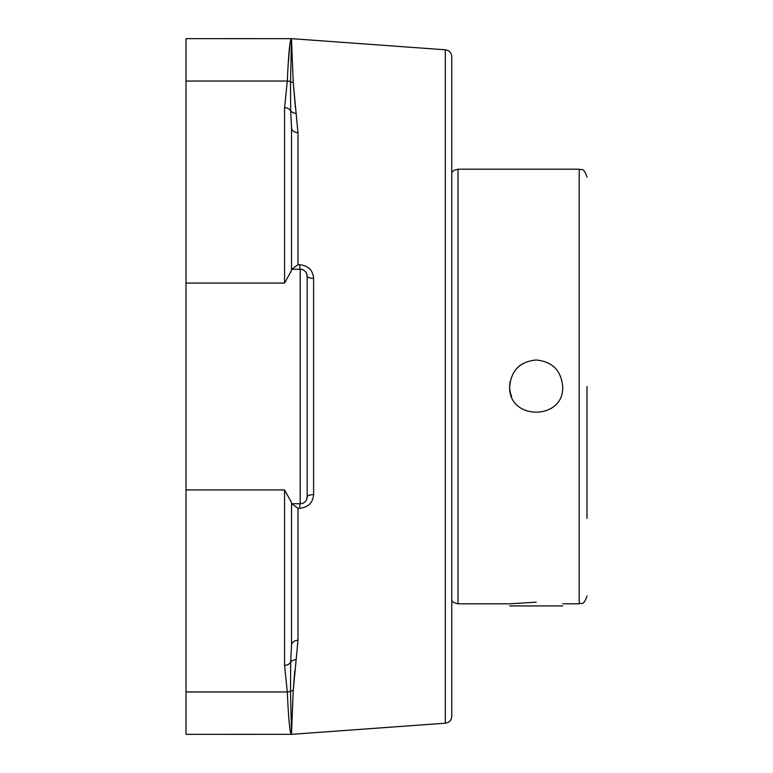 <?xml version="1.0" encoding="UTF-8"?>
<svg xmlns="http://www.w3.org/2000/svg" width="773" height="773" viewBox="0 0 773 773"><rect width="100%" height="100%" fill="white"/><g stroke="black" fill="none" stroke-linecap="round" stroke-linejoin="round"><path stroke-width="1.16" d="M451.77 716.271L451.77 56.729C451.422 52.738 449.277 50.429 445.325 49.801L291.769 38.669L185.993 38.65L185.993 734.35L291.769 734.331L445.325 723.199C449.277 722.571 451.422 720.262 451.77 716.271M291.527 39.21L290.513 81.764L290.667 110.819L291.527 127.7A6.947 5.073 0 0 0 297.972 132.753L293.218 82.421L291.527 39.21A6.947 6.938 -154.6 0 0 291.025 39.191C289.653 42.302 288.416 56.255 287.305 81.039L284.57 107.64L284.57 283.073L291.527 270.473L291.527 127.7M306.243 272.753L307.161 276.193A6.947 2.174 180 0 0 313.606 278.357C312.949 270.26 308.311 265.719 299.702 264.733L297.972 264.724L291.788 269.246M297.972 640.247A6.947 5.073 180 0 0 291.527 645.3L290.667 662.181L290.513 691.236L291.527 733.79L293.218 690.579L297.972 640.247L297.972 508.276L299.702 508.267C308.292 507.31 312.92 502.759 313.606 494.643L313.606 278.357M294.735 670.809L293.218 690.579A6.947 6.078 -178.7 0 0 290.513 691.236A6.947 6.126 -2.6 0 1 287.305 691.961C288.416 716.813 289.662 730.765 291.025 733.809C289.662 730.765 288.416 716.813 287.305 691.961L284.57 665.36A6.947 6.126 0 0 0 290.667 662.181A6.947 5.401 9.1 0 1 296.252 659.688M185.993 81.039L287.305 81.039A6.947 6.126 -177.4 0 1 290.513 81.764A6.947 6.078 -1.3 0 0 293.218 82.421L295.441 107.824M297.972 508.276L291.788 503.754M291.527 269.246L300.204 269.246A6.947 0.531 90 0 1 299.702 264.733M301.615 269.391L303.76 270.221M291.527 503.754L300.204 503.754A6.947 6.947 0 0 0 307.161 496.807A6.947 2.174 180 0 1 313.606 494.643M307.161 496.807L307.161 276.193A6.947 6.947 0 0 0 300.204 269.246L300.204 503.754A6.947 6.947 0 0 0 307.161 496.807L307.026 498.16M307.016 498.179L306.263 500.208M300.204 503.754A6.947 0.531 -90 0 0 299.702 508.267M291.527 645.3L291.527 502.527L284.57 489.927L284.57 665.36M307.161 386.5L307.161 335.695M296.252 113.312A6.947 5.401 170.9 0 1 290.667 110.819A6.947 6.126 180 0 0 284.57 107.64M288.116 65.096L290.01 43.597L291.025 39.191M291.025 733.809L291.025 733.809A6.947 6.938 -25.4 0 0 291.527 733.79M521.389 364.508A26.504 26.504 0 0 0 517.437 367.755M510.17 381.398A26.504 26.504 0 0 0 511.687 396.646M536.172 359.996C552.28 361.571 561.111 370.402 562.686 386.5C564.319 420.696 508.035 420.696 509.668 386.5C511.243 370.402 520.074 361.571 536.172 359.996M587.007 386.5L587.007 518.412M562.686 603.81L579.19 603.81L579.19 169.19L458.022 169.19L458.022 603.81L509.668 603.81L536.172 602.186M509.668 605.916L562.686 605.916M445.325 49.801L445.325 723.199M297.972 264.724L297.972 132.753M300.204 269.246A6.947 6.947 0 0 1 307.161 276.193M185.993 283.073L284.57 283.073M185.993 489.927L284.57 489.927M185.993 691.961L287.305 691.961M458.022 603.81L453.993 602.689L451.77 600.689M458.022 169.19L453.993 170.311L451.77 172.311M579.19 603.81C581.499 602.312 583.286 606.679 587.007 595.993M579.19 169.19C581.499 170.688 583.286 166.321 587.007 177.007"/></g></svg>
